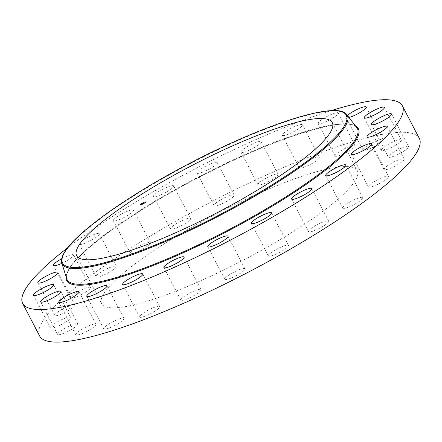 <?xml version="1.0" encoding="UTF-8"?>
<svg xmlns="http://www.w3.org/2000/svg" width="442" height="442" viewBox="0 0 442 442"><rect width="100%" height="100%" fill="white"/><g stroke="black" fill="none" stroke-linecap="round" stroke-linejoin="round"><path stroke-width="0.33" stroke-dasharray="2.21 1.66" d="M178.485 227.066A11.348 2.105 152.5 0 1 170.49 228.956A11.348 2.105 152.5 0 1 182.629 220.37A11.348 2.105 152.5 0 1 190.624 218.481A11.348 2.105 152.5 0 1 178.485 227.066M161.534 194.508A11.348 2.105 152.5 0 1 153.54 196.403A11.348 2.105 152.5 0 1 165.684 187.811A11.348 2.105 152.5 0 1 173.678 185.922A11.348 2.105 152.5 0 1 161.534 194.508M39.642 336.008A214.011 39.736 152.5 0 1 42.808 321.002A214.011 39.736 152.5 0 1 239.967 187.447A214.011 39.736 152.5 0 1 419.303 138.368M103.787 293.626A144.103 26.752 152.5 0 1 236.536 203.696A144.103 26.752 152.5 0 1 357.291 170.651A144.103 26.752 152.5 0 1 355.164 180.756A144.103 26.752 152.5 0 1 222.409 270.686A144.103 26.752 152.5 0 1 101.654 303.726A144.103 26.752 152.5 0 1 103.787 293.626M219.541 204.745A11.348 2.105 152.5 0 1 214.038 205.602A11.348 2.105 152.5 0 1 218.398 201.254A11.348 2.105 152.5 0 1 228.669 195.977A11.348 2.105 152.5 0 1 234.172 195.121A11.348 2.105 152.5 0 1 229.812 199.475A11.348 2.105 152.5 0 1 219.541 204.745M261.272 184.634A11.348 2.105 152.5 0 1 257.951 184.756A11.348 2.105 152.5 0 1 263.449 179.684A11.348 2.105 152.5 0 1 274.758 174.397A11.348 2.105 152.5 0 1 278.084 174.275A11.348 2.105 152.5 0 1 272.581 179.353A11.348 2.105 152.5 0 1 261.272 184.634M300.836 168.109A11.348 2.105 152.5 0 1 299.234 167.844A11.348 2.105 152.5 0 1 305.952 162.037A11.348 2.105 152.5 0 1 317.765 157.092A11.348 2.105 152.5 0 1 319.367 157.363A11.348 2.105 152.5 0 1 312.654 163.164A11.348 2.105 152.5 0 1 300.836 168.109M335.539 156.291A11.348 2.105 152.5 0 1 335.08 156.009A11.348 2.105 152.5 0 1 343.069 149.49A11.348 2.105 152.5 0 1 354.755 145.247A11.348 2.105 152.5 0 1 355.213 145.528A11.348 2.105 152.5 0 1 347.224 152.048A11.348 2.105 152.5 0 1 335.539 156.291M363.015 149.987A11.348 2.105 152.5 0 1 372.346 142.849A11.348 2.105 152.5 0 1 383.175 139.584A11.348 2.105 152.5 0 1 383.208 139.666A11.348 2.105 152.5 0 1 373.877 146.799A11.348 2.105 152.5 0 1 363.042 150.065A11.348 2.105 152.5 0 1 363.015 149.987M381.385 149.623A11.348 2.105 152.5 0 1 391.839 142.539A11.348 2.105 152.5 0 1 401.353 139.937A11.348 2.105 152.5 0 1 401.181 140.733A11.348 2.105 152.5 0 1 390.728 147.816A11.348 2.105 152.5 0 1 381.219 150.418A11.348 2.105 152.5 0 1 381.385 149.623M389.408 155.225A11.348 2.105 152.5 0 1 400.303 148.545A11.348 2.105 152.5 0 1 408.496 146.556A11.348 2.105 152.5 0 1 407.458 148.374A11.348 2.105 152.5 0 1 396.562 155.054A11.348 2.105 152.5 0 1 388.363 157.037A11.348 2.105 152.5 0 1 389.408 155.225M386.529 166.419A11.348 2.105 152.5 0 1 397.214 160.424A11.348 2.105 152.5 0 1 404.132 158.998A11.348 2.105 152.5 0 1 401.601 162.065A11.348 2.105 152.5 0 1 390.916 168.054A11.348 2.105 152.5 0 1 383.999 169.479A11.348 2.105 152.5 0 1 386.529 166.419M372.949 182.43A11.348 2.105 152.5 0 1 388.546 176.413A11.348 2.105 152.5 0 1 384.015 180.877A11.348 2.105 152.5 0 1 368.413 186.894A11.348 2.105 152.5 0 1 372.949 182.43M349.589 202.176A11.348 2.105 152.5 0 1 362.81 197.607A11.348 2.105 152.5 0 1 355.898 203.524A11.348 2.105 152.5 0 1 342.677 208.088A11.348 2.105 152.5 0 1 349.589 202.176M318.047 224.304A11.348 2.105 152.5 0 1 328.671 221.149A11.348 2.105 152.5 0 1 319.163 228.47A11.348 2.105 152.5 0 1 308.538 231.63A11.348 2.105 152.5 0 1 318.047 224.304M280.466 247.316A11.348 2.105 152.5 0 1 288.46 245.42A11.348 2.105 152.5 0 1 276.316 254.006A11.348 2.105 152.5 0 1 268.322 255.901A11.348 2.105 152.5 0 1 280.466 247.316M239.409 269.637A11.348 2.105 152.5 0 1 244.912 268.775A11.348 2.105 152.5 0 1 240.553 273.128A11.348 2.105 152.5 0 1 230.282 278.399A11.348 2.105 152.5 0 1 224.779 279.256A11.348 2.105 152.5 0 1 229.138 274.907A11.348 2.105 152.5 0 1 239.409 269.637M197.679 289.742A11.348 2.105 152.5 0 1 201 289.62A11.348 2.105 152.5 0 1 195.502 294.698A11.348 2.105 152.5 0 1 184.187 299.985A11.348 2.105 152.5 0 1 180.866 300.101A11.348 2.105 152.5 0 1 186.364 295.029A11.348 2.105 152.5 0 1 197.679 289.742M158.114 306.267A11.348 2.105 152.5 0 1 159.711 306.538A11.348 2.105 152.5 0 1 152.998 312.339A11.348 2.105 152.5 0 1 141.18 317.29A11.348 2.105 152.5 0 1 139.578 317.019A11.348 2.105 152.5 0 1 146.296 311.218A11.348 2.105 152.5 0 1 158.114 306.267M123.412 318.091A11.348 2.105 152.5 0 1 123.87 318.373A11.348 2.105 152.5 0 1 115.876 324.892A11.348 2.105 152.5 0 1 104.19 329.135A11.348 2.105 152.5 0 1 103.732 328.854A11.348 2.105 152.5 0 1 111.727 322.328A11.348 2.105 152.5 0 1 123.412 318.091M95.936 324.395A11.348 2.105 152.5 0 1 86.604 331.528A11.348 2.105 152.5 0 1 75.77 334.793A11.348 2.105 152.5 0 1 75.742 334.716A11.348 2.105 152.5 0 1 85.074 327.577A11.348 2.105 152.5 0 1 95.903 324.312A11.348 2.105 152.5 0 1 95.936 324.395M77.565 324.759A11.348 2.105 152.5 0 1 67.107 331.843A11.348 2.105 152.5 0 1 57.598 334.445A11.348 2.105 152.5 0 1 57.764 333.649A11.348 2.105 152.5 0 1 68.223 326.566A11.348 2.105 152.5 0 1 77.731 323.964A11.348 2.105 152.5 0 1 77.565 324.759M69.543 319.152A11.348 2.105 152.5 0 1 58.648 325.837A11.348 2.105 152.5 0 1 50.449 327.82A11.348 2.105 152.5 0 1 51.493 326.008A11.348 2.105 152.5 0 1 62.388 319.328A11.348 2.105 152.5 0 1 70.582 317.339A11.348 2.105 152.5 0 1 69.543 319.152M72.422 307.964A11.348 2.105 152.5 0 1 61.731 313.958A11.348 2.105 152.5 0 1 54.819 315.378A11.348 2.105 152.5 0 1 57.349 312.317A11.348 2.105 152.5 0 1 68.035 306.323A11.348 2.105 152.5 0 1 74.952 304.897A11.348 2.105 152.5 0 1 72.422 307.964M86.002 291.952A11.348 2.105 152.5 0 1 70.4 297.969A11.348 2.105 152.5 0 1 74.936 293.505A11.348 2.105 152.5 0 1 90.533 287.488A11.348 2.105 152.5 0 1 86.002 291.952M109.362 272.206A11.348 2.105 152.5 0 1 96.141 276.769A11.348 2.105 152.5 0 1 103.052 270.852A11.348 2.105 152.5 0 1 116.274 266.288A11.348 2.105 152.5 0 1 109.362 272.206M140.904 250.073A11.348 2.105 152.5 0 1 130.28 253.233A11.348 2.105 152.5 0 1 139.782 245.912A11.348 2.105 152.5 0 1 150.413 242.752A11.348 2.105 152.5 0 1 140.904 250.073M67.648 247.78A214.011 39.736 152.5 0 1 330.97 110.704M244.321 152.081A11.348 2.105 152.5 0 1 241 152.197A11.348 2.105 152.5 0 1 246.498 147.125A11.348 2.105 152.5 0 1 257.813 141.838A11.348 2.105 152.5 0 1 261.134 141.716A11.348 2.105 152.5 0 1 255.636 146.794A11.348 2.105 152.5 0 1 244.321 152.081M283.886 135.55A11.348 2.105 152.5 0 1 282.289 135.285A11.348 2.105 152.5 0 1 289.002 129.478A11.348 2.105 152.5 0 1 300.82 124.534A11.348 2.105 152.5 0 1 302.422 124.804A11.348 2.105 152.5 0 1 295.704 130.605A11.348 2.105 152.5 0 1 283.886 135.55M318.588 123.732A11.348 2.105 152.5 0 1 318.129 123.451A11.348 2.105 152.5 0 1 326.124 116.931A11.348 2.105 152.5 0 1 337.81 112.688A11.348 2.105 152.5 0 1 338.268 112.97A11.348 2.105 152.5 0 1 330.273 119.489A11.348 2.105 152.5 0 1 318.588 123.732M348.992 117.506A11.348 2.105 152.5 0 1 346.097 117.506A11.348 2.105 152.5 0 1 346.064 117.428A11.348 2.105 152.5 0 1 347.406 115.445M61.714 258.741A11.348 2.105 152.5 0 1 73.587 254.929A11.348 2.105 152.5 0 1 69.051 259.393A11.348 2.105 152.5 0 1 61.902 263.31M92.411 239.647A11.348 2.105 152.5 0 1 79.19 244.211A11.348 2.105 152.5 0 1 86.102 238.293A11.348 2.105 152.5 0 1 99.323 233.73A11.348 2.105 152.5 0 1 92.411 239.647M123.953 217.514A11.348 2.105 152.5 0 1 113.329 220.674A11.348 2.105 152.5 0 1 122.837 213.353A11.348 2.105 152.5 0 1 133.462 210.193A11.348 2.105 152.5 0 1 123.953 217.514M202.591 172.187A11.348 2.105 152.5 0 1 197.088 173.043A11.348 2.105 152.5 0 1 201.447 168.695A11.348 2.105 152.5 0 1 211.718 163.424A11.348 2.105 152.5 0 1 217.221 162.562A11.348 2.105 152.5 0 1 212.862 166.916A11.348 2.105 152.5 0 1 202.591 172.187M145.512 201.712A3.21 0.597 152.5 0 1 145.755 201.806A3.21 0.597 152.5 0 1 143.644 203.563A3.21 0.597 152.5 0 1 140.302 204.861A3.21 0.597 152.5 0 1 140.059 204.768A3.21 0.597 152.5 0 1 142.169 203.005A3.21 0.597 152.5 0 1 145.512 201.712M140.39 205.027A3.21 0.597 -27.5 0 0 143.733 203.734A3.21 0.597 -27.5 0 0 145.843 201.972A3.21 0.597 -27.5 0 0 145.6 201.883A3.21 0.597 -27.5 0 0 142.258 203.176A3.21 0.597 -27.5 0 0 140.147 204.939A3.21 0.597 -27.5 0 0 140.39 205.027M145.048 202.215A2.53 0.47 -27.5 0 0 142.412 203.237A2.53 0.47 -27.5 0 0 140.749 204.624A2.53 0.47 -27.5 0 0 140.943 204.696A2.53 0.47 -27.5 0 0 143.578 203.674A2.53 0.47 -27.5 0 0 145.241 202.287A2.53 0.47 -27.5 0 0 145.048 202.215M144.208 203.381L143.877 203.563L144.208 203.381M140.821 204.768L140.401 204.784L140.733 204.596M142.252 204.37L141.921 204.552L142.252 204.37M142.097 203.342L141.783 203.53L142.114 203.348M140.76 204.342L140.341 204.359L140.672 204.171M145.169 202.143L145.501 201.961L145.081 201.972M145.23 202.569L145.473 202.215L145.125 202.397M143.639 202.364L143.982 202.187L143.65 202.37M140.854 204.524A2.53 0.47 152.5 0 1 140.661 204.453A2.53 0.47 152.5 0 1 142.324 203.066A2.53 0.47 152.5 0 1 144.959 202.044A2.53 0.47 152.5 0 1 145.153 202.116A2.53 0.47 152.5 0 1 143.49 203.508A2.53 0.47 152.5 0 1 140.854 204.524M143.258 203.292L143.777 202.95L143.042 203.011L143.562 202.696L144.617 202.469L143.346 203.464L144.705 202.64L143.258 203.287M143.788 203.171L142.86 203.093L143.484 202.729L142.937 203.055L143.738 202.977M143.153 203.337L141.97 204.071L142.589 203.646L141.97 203.663L143.241 203.524L142.059 203.834L142.816 203.756L142.059 204.237L143.153 203.337M141.838 203.884L142.009 204.226M142.07 203.779L142.473 203.337L141.849 203.718L142.346 203.624L142.158 203.95L142.562 203.508L142.158 203.95M142.65 203.43L142.816 203.756M141.799 203.9L141.976 204.237M143.805 203.403L144.131 203.215L143.805 203.403M141.843 204.392L142.175 204.204L141.843 204.392M61.803 263.001A160.733 29.841 152.5 0 1 64.56 252.653A160.733 29.841 152.5 0 1 210.248 153.507A160.733 29.841 152.5 0 1 346.788 114.649M69.504 268.156A163.639 30.382 152.5 0 1 217.829 167.22A163.639 30.382 152.5 0 1 356.832 127.655C350.075 114.754 276.062 136.816 201.265 176.104C138.003 208.486 81.251 248.47 69.438 268.753C66.83 273.057 65.919 276.372 66.698 278.692A163.639 30.382 152.5 0 1 69.504 268.156M66.068 276.67A164.402 30.526 152.5 0 1 69.129 269.018A164.402 30.526 152.5 0 1 211.619 170.833A164.402 30.526 152.5 0 1 355.539 125.981M170.49 228.956L153.54 196.403M190.624 218.481L173.678 185.922M76.643 255.68L101.654 303.726M332.285 122.605L357.291 170.651M244.912 268.775L227.962 236.221M224.779 279.256L207.828 246.702M257.951 184.756L241 152.197M278.084 174.275L261.134 141.716M201 289.62L184.049 257.067M180.866 300.101L163.916 267.548M299.234 167.844L282.289 135.285M319.367 157.363L302.422 124.804M159.711 306.538L142.766 273.979M139.578 317.019L122.633 284.46M335.08 156.009L318.129 123.451M355.213 145.528L338.268 112.97M123.87 318.373L106.92 285.814M103.732 328.854L86.787 296.295M383.175 139.584L366.23 107.025M363.042 150.065L346.097 117.506M75.77 334.793L58.825 302.24M95.903 324.312L78.958 291.759M401.353 139.937L384.402 107.378M381.219 150.418L364.269 117.859M57.598 334.445L40.647 301.886M77.731 323.964L60.781 291.405M408.496 146.556L391.551 114.003M388.363 157.037L371.418 124.484M50.449 327.82L33.504 295.262M70.582 317.339L53.637 284.781M404.132 158.998L387.181 126.44M383.999 169.479L367.048 136.921M54.819 315.378L37.868 282.825M74.952 304.897L58.001 272.344M388.546 176.413L371.6 143.854M368.413 186.894L351.467 154.335M70.4 297.969L53.454 265.41M90.533 287.488L73.587 254.929M362.81 197.607L345.859 165.054M342.677 208.088L325.726 175.535M96.141 276.769L79.19 244.211M116.274 266.288L99.323 233.73M328.671 221.149L311.721 188.59M308.538 231.63L291.587 199.071M130.28 253.233L113.329 220.674M150.413 242.752L133.462 210.193M288.46 245.42L271.51 212.862M268.322 255.901L251.376 223.343M214.038 205.602L197.088 173.043M234.172 195.121L217.221 162.562"/><path stroke-width="0.66" d="M330.97 110.704A214.011 39.736 152.5 0 1 402.358 105.815L419.303 138.368A214.011 39.736 152.5 0 1 416.137 153.374A214.011 39.736 152.5 0 1 218.983 286.935A214.011 39.736 152.5 0 1 39.642 336.008L22.697 303.45A214.011 39.736 152.5 0 1 25.863 288.449A214.011 39.736 152.5 0 1 67.648 247.78M402.358 105.815A214.011 39.736 152.5 0 1 399.192 120.815A214.011 39.736 152.5 0 1 202.033 254.377A214.011 39.736 152.5 0 1 22.697 303.45M330.152 132.71A144.103 26.752 152.5 0 1 197.397 222.641A144.103 26.752 152.5 0 1 76.643 255.68A144.103 26.752 152.5 0 1 78.775 245.581A144.103 26.752 152.5 0 1 211.525 155.65A144.103 26.752 152.5 0 1 332.285 122.605A144.103 26.752 152.5 0 1 330.152 132.71M222.459 237.078A11.348 2.105 152.5 0 1 227.962 236.221A11.348 2.105 152.5 0 1 223.602 240.57A11.348 2.105 152.5 0 1 213.331 245.84A11.348 2.105 152.5 0 1 207.828 246.702A11.348 2.105 152.5 0 1 212.188 242.349A11.348 2.105 152.5 0 1 222.459 237.078M180.728 257.183A11.348 2.105 152.5 0 1 184.049 257.067A11.348 2.105 152.5 0 1 178.551 262.139A11.348 2.105 152.5 0 1 167.242 267.427A11.348 2.105 152.5 0 1 163.916 267.548A11.348 2.105 152.5 0 1 169.419 262.471A11.348 2.105 152.5 0 1 180.728 257.183M141.164 273.714A11.348 2.105 152.5 0 1 142.766 273.979A11.348 2.105 152.5 0 1 136.048 279.786A11.348 2.105 152.5 0 1 124.235 284.731A11.348 2.105 152.5 0 1 122.633 284.46A11.348 2.105 152.5 0 1 129.346 278.659A11.348 2.105 152.5 0 1 141.164 273.714M106.461 285.532A11.348 2.105 152.5 0 1 106.92 285.814A11.348 2.105 152.5 0 1 98.931 292.333A11.348 2.105 152.5 0 1 87.245 296.576A11.348 2.105 152.5 0 1 86.787 296.295A11.348 2.105 152.5 0 1 94.776 289.775A11.348 2.105 152.5 0 1 106.461 285.532M347.406 115.445A11.348 2.105 152.5 0 1 358.307 108.887A11.348 2.105 152.5 0 1 366.23 107.025A11.348 2.105 152.5 0 1 366.258 107.108A11.348 2.105 152.5 0 1 360.28 112.379A11.348 2.105 152.5 0 1 348.992 117.506M78.985 291.836A11.348 2.105 152.5 0 1 69.654 298.974A11.348 2.105 152.5 0 1 58.825 302.24A11.348 2.105 152.5 0 1 58.792 302.157A11.348 2.105 152.5 0 1 68.123 295.018A11.348 2.105 152.5 0 1 78.958 291.759A11.348 2.105 152.5 0 1 78.985 291.836M364.435 117.064A11.348 2.105 152.5 0 1 374.893 109.981A11.348 2.105 152.5 0 1 384.402 107.378A11.348 2.105 152.5 0 1 384.236 108.174A11.348 2.105 152.5 0 1 373.777 115.257A11.348 2.105 152.5 0 1 364.269 117.859A11.348 2.105 152.5 0 1 364.435 117.064M60.615 292.201A11.348 2.105 152.5 0 1 50.161 299.284A11.348 2.105 152.5 0 1 40.647 301.886A11.348 2.105 152.5 0 1 40.819 301.09A11.348 2.105 152.5 0 1 51.272 294.007A11.348 2.105 152.5 0 1 60.781 291.405A11.348 2.105 152.5 0 1 60.615 292.201M372.457 122.666A11.348 2.105 152.5 0 1 383.352 115.986A11.348 2.105 152.5 0 1 391.551 114.003A11.348 2.105 152.5 0 1 390.507 115.815A11.348 2.105 152.5 0 1 379.612 122.495A11.348 2.105 152.5 0 1 371.418 124.484A11.348 2.105 152.5 0 1 372.457 122.666M52.592 286.598A11.348 2.105 152.5 0 1 41.697 293.278A11.348 2.105 152.5 0 1 33.504 295.262A11.348 2.105 152.5 0 1 34.542 293.449A11.348 2.105 152.5 0 1 45.438 286.77A11.348 2.105 152.5 0 1 53.637 284.781A11.348 2.105 152.5 0 1 52.592 286.598M369.578 133.86A11.348 2.105 152.5 0 1 380.269 127.865A11.348 2.105 152.5 0 1 387.181 126.44A11.348 2.105 152.5 0 1 384.651 129.506A11.348 2.105 152.5 0 1 373.965 135.501A11.348 2.105 152.5 0 1 367.048 136.921A11.348 2.105 152.5 0 1 369.578 133.86M55.471 275.405A11.348 2.105 152.5 0 1 44.786 281.399A11.348 2.105 152.5 0 1 37.868 282.825A11.348 2.105 152.5 0 1 40.399 279.758A11.348 2.105 152.5 0 1 51.084 273.764A11.348 2.105 152.5 0 1 58.001 272.344A11.348 2.105 152.5 0 1 55.471 275.405M355.998 149.871A11.348 2.105 152.5 0 1 371.6 143.854A11.348 2.105 152.5 0 1 367.064 148.319A11.348 2.105 152.5 0 1 351.467 154.335A11.348 2.105 152.5 0 1 355.998 149.871M61.902 263.31A11.348 2.105 152.5 0 1 53.454 265.41A11.348 2.105 152.5 0 1 57.985 260.946A11.348 2.105 152.5 0 1 61.714 258.741M332.638 169.618A11.348 2.105 152.5 0 1 345.859 165.054A11.348 2.105 152.5 0 1 338.948 170.966A11.348 2.105 152.5 0 1 325.726 175.535A11.348 2.105 152.5 0 1 332.638 169.618M301.096 191.745A11.348 2.105 152.5 0 1 311.721 188.59A11.348 2.105 152.5 0 1 302.217 195.911A11.348 2.105 152.5 0 1 291.587 199.071A11.348 2.105 152.5 0 1 301.096 191.745M263.515 214.757A11.348 2.105 152.5 0 1 271.51 212.862A11.348 2.105 152.5 0 1 259.371 221.448A11.348 2.105 152.5 0 1 251.376 223.343A11.348 2.105 152.5 0 1 263.515 214.757M343.987 126.495A159.965 29.702 152.5 0 1 175.247 236.315A159.965 29.702 152.5 0 1 64.941 251.791A159.965 29.702 152.5 0 1 233.68 141.976A159.965 29.702 152.5 0 1 343.987 126.495M346.788 114.649L346.788 114.649A160.733 29.841 152.5 0 1 344.948 126.755A160.733 29.841 152.5 0 1 194.497 228.216A160.733 29.841 152.5 0 1 61.803 263.001L66.698 278.692A163.639 30.382 152.5 0 0 201.79 243.277A163.639 30.382 152.5 0 0 354.965 139.987A163.639 30.382 152.5 0 0 356.832 127.655L346.788 114.649C337.771 100.594 265.36 123.859 191.264 162.518C130.357 193.977 76.433 232.011 64.631 252.062C61.902 256.393 60.957 260.04 61.803 263.001M355.539 125.981A164.402 30.526 152.5 0 1 355.921 140.247A164.402 30.526 152.5 0 1 195.53 247.117A164.402 30.526 152.5 0 1 66.068 276.67"/></g></svg>
